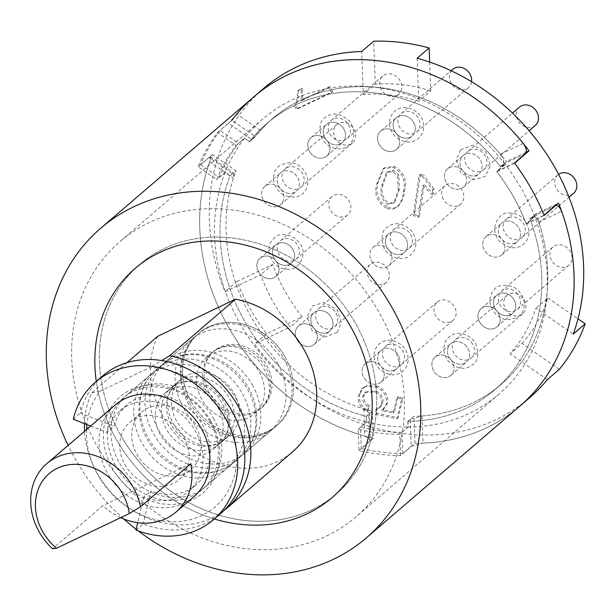 <?xml version="1.0" encoding="UTF-8"?>
<svg xmlns="http://www.w3.org/2000/svg" width="616" height="616" viewBox="0 0 616 616"><rect width="100%" height="100%" fill="white"/><g stroke="black" fill="none" stroke-linecap="round" stroke-linejoin="round"><path stroke-width="0.46" stroke-dasharray="3.08 2.31" d="M120.644 435.15A151.089 128.829 -130.6 0 0 336.436 493.847A151.089 128.829 -130.6 0 0 355.432 323.238A151.089 128.829 -130.6 0 0 139.639 264.534A151.089 128.829 -130.6 0 0 120.644 435.15M214.36 518.98A151.089 128.829 49.4 0 1 96.281 381.389A151.089 128.829 49.4 0 0 214.36 518.98M157.65 336.328A90.652 77.3 -130.6 0 0 186.348 444.868A90.652 77.3 -130.6 0 0 292.569 451.859M223.593 510.895A90.652 77.3 49.4 0 1 132.155 510.102A90.652 77.3 49.4 0 1 92.577 463.987A90.652 77.3 49.4 0 1 84.546 431.277M84.446 423.615A90.652 77.3 49.4 0 1 91.753 392.877L126.958 362.67M91.753 392.877L100.054 391.206A81.936 69.862 -130.6 0 0 86.864 424.555M86.486 429.614A81.936 69.862 -130.6 0 0 93.809 466.782A81.936 69.862 -130.6 0 0 129.576 508.462A81.936 69.862 -130.6 0 0 236.136 467.151A81.936 69.862 -130.6 0 0 149.334 367.721L161.6 360.553M100.054 391.206L149.334 367.721M210.941 421.259A63.456 54.108 49.4 0 1 163.864 504.011A63.456 54.108 49.4 0 1 110.11 409.009A63.456 54.108 49.4 0 1 210.941 421.259M284.992 356.81A60.437 51.528 49.4 0 1 277.4 425.055A60.437 51.528 49.4 0 1 191.083 401.578A60.437 51.528 49.4 0 1 198.675 333.325A60.437 51.528 49.4 0 1 284.992 356.81M209.794 421.344A60.437 51.528 -130.6 0 0 123.477 397.867A60.437 51.528 -130.6 0 0 123.731 477.292A60.437 51.528 -130.6 0 0 202.194 489.597A60.437 51.528 -130.6 0 0 209.794 421.344M554.808 205.936L532.209 216.709L529.837 218.749A175.267 149.442 49.4 0 1 495.072 389.566A175.267 149.442 49.4 0 1 407.807 421.367L410.179 419.327L411.188 446.323L402.802 453.522A203.973 173.92 -130.6 0 1 361.222 448.471L369.608 441.272L368.599 414.275L369.323 412.828L363.825 408.847A175.267 149.442 49.4 0 1 233.341 178.224L233.888 173.158L232.478 173.681L208.993 157.396L200.608 164.588A203.973 173.92 -130.6 0 1 220.028 130.461L228.413 123.269L251.89 139.555L260.522 130.446A175.267 149.442 49.4 0 1 272.749 118.441A175.267 149.442 49.4 0 1 500.392 154.231C503.78 158.682 504.535 162.093 502.656 164.472L525.255 153.7M555.332 205.598L532.209 216.709C534.657 215.346 536.859 217.155 538.815 222.137A175.267 149.442 49.4 0 1 501.039 384.446A175.267 149.442 49.4 0 1 422.037 415.923L410.179 419.327M368.599 414.275L366.22 416.316A175.267 149.442 49.4 0 1 230.099 175.722L232.478 173.681M260.522 130.446L236.883 114.045A203.973 173.92 49.4 0 1 254.054 96.658M363.825 408.847L364.841 436.043A203.973 173.92 49.4 0 1 209.694 161.823L233.341 178.224M138.307 530.946A203.973 173.92 49.4 0 1 136.167 529.306M123.724 518.942A203.973 173.92 49.4 0 1 68.114 445.376M251.89 139.555L249.519 141.595A175.267 149.442 49.4 0 1 266.782 123.562A175.267 149.442 49.4 0 1 500.284 166.513L502.656 164.472M400.585 455.578L399.784 434.272A181.312 154.593 49.4 0 1 358.204 429.267L359.005 450.573A203.973 173.92 -130.6 0 0 400.585 455.578L414.961 443.243A203.973 173.92 -130.6 0 0 519.735 406.229A203.973 173.92 49.4 0 1 423.061 443.112L422.037 415.923M411.188 446.323L423.061 443.112M236.883 114.045L228.413 123.269M208.993 157.396L210.395 156.857L209.694 161.823M364.841 436.043L370.339 439.839L369.608 441.272M529.837 218.749L534.603 216.478L526.195 223.693L544.02 215.192M514.468 162.955L496.642 171.456L505.051 164.241L500.284 166.513M496.642 171.456A181.312 154.593 49.4 0 1 526.195 223.693M366.22 416.316L366.435 421.998L360.422 427.165L361.222 448.471M402.802 453.522L402.002 432.216L408.015 427.05L407.807 421.367M402.002 432.216A181.312 154.593 49.4 0 1 360.422 427.165M249.519 141.595L244.567 138.161L238.554 143.32L220.028 130.461M200.608 164.588L219.142 177.446L225.156 172.287L230.099 175.722M219.142 177.446A181.312 154.593 49.4 0 1 238.554 143.32M311.927 509.786A151.089 128.829 -130.6 0 0 336.436 493.847A151.089 128.829 -130.6 0 0 355.432 323.238A151.089 128.829 -130.6 0 0 139.639 264.534A151.089 128.829 -130.6 0 0 129.768 449.572A151.089 128.829 -130.6 0 0 311.927 509.786M408.015 427.05A181.312 154.593 -130.6 0 0 469.592 413.274A181.312 154.593 -130.6 0 0 499.006 394.155A181.312 154.593 -130.6 0 0 534.603 216.478M505.051 164.241A181.312 154.593 -130.6 0 0 262.847 118.973A181.312 154.593 -130.6 0 0 244.567 138.161M225.156 172.287A181.312 154.593 -130.6 0 0 366.435 421.998M326.703 535.905A181.312 154.593 -130.6 0 0 356.117 516.778A181.312 154.593 -130.6 0 0 355.355 278.509A181.312 154.593 -130.6 0 0 119.958 241.603A181.312 154.593 -130.6 0 0 108.108 463.648A181.312 154.593 -130.6 0 0 326.703 535.905M120.713 517.648A60.437 51.528 49.4 0 1 102.834 505.605L52.506 548.787M193.809 496.789A60.437 51.528 49.4 0 1 115.346 484.484A60.437 51.528 49.4 0 1 115.092 405.066M183.799 436.937A37.776 32.209 49.4 0 1 179.048 479.595A37.776 32.209 49.4 0 1 130.007 471.902A37.776 32.209 49.4 0 1 129.845 422.26A37.776 32.209 49.4 0 1 183.799 436.937M195.78 426.657A37.776 32.209 49.4 0 1 191.029 469.307A37.776 32.209 49.4 0 1 141.988 461.623A37.776 32.209 49.4 0 1 141.834 411.981A37.776 32.209 49.4 0 1 195.78 426.657M213.39 418.264A60.437 51.528 49.4 0 1 205.79 486.509A60.437 51.528 49.4 0 1 127.327 474.205A60.437 51.528 49.4 0 1 127.073 394.779A60.437 51.528 49.4 0 1 213.39 418.264M236.151 398.729A60.437 51.528 49.4 0 1 228.559 466.974A60.437 51.528 49.4 0 1 150.088 454.67A60.437 51.528 49.4 0 1 149.834 375.244A60.437 51.528 49.4 0 1 236.151 398.729M217.956 407.399A37.014 31.562 49.4 0 1 213.305 449.203A37.014 31.562 49.4 0 1 165.242 441.664A37.014 31.562 49.4 0 1 165.088 393.016A37.014 31.562 49.4 0 1 217.956 407.399M234.134 393.516A37.014 31.562 49.4 0 1 229.475 435.32A37.014 31.562 49.4 0 1 181.42 427.781A37.014 31.562 49.4 0 1 181.266 379.133A37.014 31.562 49.4 0 1 234.134 393.516M252.329 384.846A60.437 51.528 49.4 0 1 244.729 453.091A60.437 51.528 49.4 0 1 166.266 440.787A60.437 51.528 49.4 0 1 166.012 361.361A60.437 51.528 49.4 0 1 252.329 384.846M277.493 363.248A60.437 51.528 49.4 0 1 269.893 431.493A60.437 51.528 49.4 0 1 191.43 419.196A60.437 51.528 49.4 0 1 191.176 339.77A60.437 51.528 49.4 0 1 277.493 363.248M259.298 371.925A37.014 31.562 49.4 0 1 254.639 413.721A37.014 31.562 49.4 0 1 206.583 406.19A37.014 31.562 49.4 0 1 206.422 357.542A37.014 31.562 49.4 0 1 259.298 371.925M266.797 365.481A37.014 31.562 49.4 0 1 262.147 407.284A37.014 31.562 49.4 0 1 214.083 399.745A37.014 31.562 49.4 0 1 213.929 351.097A37.014 31.562 49.4 0 1 219.935 347.193A37.014 31.562 49.4 0 1 266.797 365.481M190.806 463.671L102.834 505.605M135.99 530.076L143.181 523.908A90.652 77.3 -130.6 0 0 220.674 513.552M102.595 375.96A90.652 77.3 -130.6 0 0 80.488 413.09L114.299 426.287A52.884 45.091 49.4 0 1 127.196 404.627A52.884 45.091 49.4 0 1 195.857 415.392A52.884 45.091 49.4 0 1 196.081 484.892A52.884 45.091 49.4 0 1 150.874 490.929L143.181 523.908M73.296 419.265L80.488 413.09M90.652 426.033L107.107 432.455L114.299 426.287M107.107 432.455A52.884 45.091 49.4 0 1 120.012 410.795A52.884 45.091 49.4 0 1 188.665 421.56A52.884 45.091 49.4 0 1 188.889 491.06A52.884 45.091 49.4 0 1 143.682 497.097L150.874 490.929M143.682 497.097L137.714 522.668M191.083 401.578A60.437 51.528 -130.6 0 0 277.4 425.055A60.437 51.528 -130.6 0 0 277.146 345.63A60.437 51.528 -130.6 0 0 198.675 333.325A60.437 51.528 -130.6 0 0 191.083 401.578M209.278 392.9A37.014 31.562 49.4 0 1 213.929 351.097A37.014 31.562 49.4 0 1 261.993 358.635A37.014 31.562 49.4 0 1 262.147 407.284A37.014 31.562 49.4 0 1 209.278 392.9M236.059 145.515L244.467 138.292L249.411 141.726L255.378 136.606L231.901 120.32L217.525 132.656A203.973 173.92 -130.6 0 0 198.144 166.805L216.678 179.664A181.312 154.593 49.4 0 1 236.059 145.515L217.525 132.656M249.411 141.726A175.267 149.442 49.4 0 1 266.782 123.562A175.267 149.442 49.4 0 1 500.446 166.72L506.414 161.6A175.267 149.442 -130.6 0 0 272.749 118.441A175.267 149.442 -130.6 0 0 255.378 136.606M514.63 163.171L496.804 171.664A181.312 154.593 49.4 0 1 526.287 223.939L534.696 216.716L529.929 218.988L535.897 213.868L558.496 203.095M529.929 218.988A175.267 149.442 49.4 0 1 495.072 389.566A175.267 149.442 49.4 0 1 407.985 421.359L413.952 416.239A175.267 149.442 -130.6 0 0 501.039 384.446A175.267 149.442 -130.6 0 0 535.897 213.868M386.994 208.462C390.76 209.686 394.055 209.248 396.889 207.153C400.685 203.111 402.833 198.059 403.334 192.007C406.198 181.135 402.787 172.911 393.085 167.344L383.036 168.884L376.753 183.822C373.889 194.695 377.3 202.91 386.994 208.462L388.195 207.438C391.961 208.655 395.256 208.216 398.082 206.121C401.878 202.079 404.034 197.035 404.527 190.983C407.399 180.103 403.981 171.879 394.278 166.312L384.238 167.852L377.955 182.798C375.09 193.67 378.501 201.879 388.195 207.438M263.64 88.427A203.973 173.92 -130.6 0 0 224.971 291.807L260.699 274.775A158.651 135.266 -130.6 0 0 290.252 327.011L254.524 344.044A203.973 173.92 -130.6 0 0 529.321 398.005M417.14 58.235L418.749 101.17A158.651 135.266 -130.6 0 0 363.301 94.433L361.692 51.498M547.331 379.61L509.994 353.707A158.651 135.266 -130.6 0 0 535.882 308.2L573.219 334.111M390.567 232.771A12.089 10.303 -130.6 0 0 388.611 234.041A12.089 10.303 -130.6 0 0 387.087 247.694A12.089 10.303 -130.6 0 0 404.35 252.391A12.089 10.303 -130.6 0 0 405.143 237.584A12.089 10.303 -130.6 0 0 390.567 232.771M294.217 192.546A12.089 10.303 49.4 0 1 279.649 187.726A12.089 10.303 49.4 0 1 280.434 172.927A12.089 10.303 49.4 0 1 296.127 175.383A12.089 10.303 49.4 0 1 296.18 191.268A12.089 10.303 49.4 0 1 294.217 192.546M289.428 264.472A12.089 10.303 49.4 0 1 274.859 259.652A12.089 10.303 49.4 0 1 275.645 244.852A12.089 10.303 49.4 0 1 291.337 247.309A12.089 10.303 49.4 0 1 291.391 263.194A12.089 10.303 49.4 0 1 289.428 264.472M327.789 332.263A12.089 10.303 49.4 0 1 313.213 327.45A12.089 10.303 49.4 0 1 314.006 312.643A12.089 10.303 49.4 0 1 329.699 315.107A12.089 10.303 49.4 0 1 329.745 330.992A12.089 10.303 49.4 0 1 327.789 332.263M394.64 370.039A12.089 10.303 49.4 0 1 380.064 365.226A12.089 10.303 49.4 0 1 380.857 350.419A12.089 10.303 49.4 0 1 396.55 352.883A12.089 10.303 49.4 0 1 396.604 368.768A12.089 10.303 49.4 0 1 394.64 370.039M464.456 363.363A12.089 10.303 49.4 0 1 449.88 358.543A12.089 10.303 49.4 0 1 450.673 343.743A12.089 10.303 49.4 0 1 466.366 346.2A12.089 10.303 49.4 0 1 466.412 362.085A12.089 10.303 49.4 0 1 464.456 363.363M510.564 314.784A12.089 10.303 49.4 0 1 495.988 309.964A12.089 10.303 49.4 0 1 496.781 295.164A12.089 10.303 49.4 0 1 512.473 297.628A12.089 10.303 49.4 0 1 512.527 313.513A12.089 10.303 49.4 0 1 510.564 314.784M515.353 242.858A12.089 10.303 49.4 0 1 500.777 238.045A12.089 10.303 49.4 0 1 501.57 223.238A12.089 10.303 49.4 0 1 517.263 225.702A12.089 10.303 49.4 0 1 517.317 241.588A12.089 10.303 49.4 0 1 515.353 242.858M476.992 175.059A12.089 10.303 49.4 0 1 462.423 170.247A12.089 10.303 49.4 0 1 463.209 155.44A12.089 10.303 49.4 0 1 478.902 157.904A12.089 10.303 49.4 0 1 478.955 173.789A12.089 10.303 49.4 0 1 476.992 175.059M410.14 137.291A12.089 10.303 49.4 0 1 395.564 132.471A12.089 10.303 49.4 0 1 396.358 117.671A12.089 10.303 49.4 0 1 412.05 120.128A12.089 10.303 49.4 0 1 412.104 136.013A12.089 10.303 49.4 0 1 410.14 137.291M340.325 143.967A12.089 10.303 49.4 0 1 325.756 139.147A12.089 10.303 49.4 0 1 326.542 124.347A12.089 10.303 49.4 0 1 342.234 126.804A12.089 10.303 49.4 0 1 342.288 142.689A12.089 10.303 49.4 0 1 340.325 143.967M366.073 386.448L362.285 388.488L358.712 394.733C357.195 401.994 359.898 407.653 366.813 411.727L368.483 406.891C364.025 404.435 362.116 400.924 362.755 396.35L364.872 392.762L374.543 392.03C380.095 394.448 382.444 398.429 381.574 403.981L379.233 407.946L375.96 409.532L375.467 414.268L396.943 418.749L401.686 399.368L397.004 397.482L393.193 413.028L381.912 410.81L386.232 404.458C387.341 396.542 384.007 390.767 376.222 387.141L366.073 386.448L367.267 385.416L363.478 387.464L359.906 393.701L358.712 394.733M294.479 106.229L296.311 109.463L331.531 92.677L328.69 87.657L301.247 100.739L301.324 89.22L297.158 91.207C297.851 96.774 296.958 101.786 294.479 106.229L295.68 105.205L297.513 108.439L296.311 109.463M422.453 176.214L419.227 175.221L413.244 215.662L418.249 217.202L422.915 185.693L432.039 194.733L432.748 189.951L422.453 176.214L423.646 175.19L420.428 174.189L419.227 175.221M526.287 223.939L544.12 215.438M414.961 443.243L413.952 416.239M372.372 411.234L373.381 438.23A203.973 173.92 -130.6 0 1 212.52 154.47L236.005 170.763A175.267 149.442 -130.6 0 0 372.372 411.234L366.405 416.362A175.267 149.442 49.4 0 1 230.037 175.883L236.005 170.763M198.144 166.805L212.52 154.47M236.952 281.527L272.68 264.495A158.651 135.266 -130.6 0 0 302.233 316.732L266.512 333.764A203.973 173.92 49.4 0 1 236.952 281.527L224.971 291.807M266.512 333.764L254.524 344.044M359.005 450.573L373.381 438.23M526.149 152.191L506.414 161.6M559.313 369.33L521.975 343.42L509.994 353.707M521.975 343.42A158.651 135.266 -130.6 0 0 547.863 297.921L535.882 308.2M547.863 297.921L577.993 318.826M429.652 62.077L430.73 90.883L418.749 101.17M430.73 90.883A158.651 135.266 -130.6 0 0 375.283 84.153L363.301 94.433M375.283 84.153L373.673 41.218M272.68 264.495L260.699 274.775M302.233 316.732L290.252 327.011M500.446 166.72L505.212 164.449L496.804 171.664M230.037 175.883L225.086 172.449L216.678 179.664M358.204 429.267L366.62 422.045L366.405 416.362M407.985 421.359L408.2 427.05L399.784 434.272M371.533 261.038A12.089 10.303 -130.6 0 0 388.796 265.735A12.089 10.303 -130.6 0 0 388.75 249.85A12.089 10.303 -130.6 0 0 373.057 247.393A12.089 10.303 -130.6 0 0 371.533 261.038A12.089 10.303 -130.6 0 0 388.796 265.735A12.089 10.303 -130.6 0 0 388.75 249.85A12.089 10.303 -130.6 0 0 373.057 247.393A12.089 10.303 -130.6 0 0 371.533 261.038M278.663 205.89A12.089 10.303 -130.6 0 0 280.627 204.62A12.089 10.303 -130.6 0 0 280.573 188.735A12.089 10.303 -130.6 0 0 264.88 186.271A12.089 10.303 -130.6 0 0 263.363 199.923A12.089 10.303 -130.6 0 0 278.663 205.89M273.874 277.816A12.089 10.303 -130.6 0 0 275.837 276.546A12.089 10.303 -130.6 0 0 275.783 260.66A12.089 10.303 -130.6 0 0 260.091 258.196A12.089 10.303 -130.6 0 0 258.574 271.849A12.089 10.303 -130.6 0 0 273.874 277.816M312.235 345.615A12.089 10.303 -130.6 0 0 314.199 344.336A12.089 10.303 -130.6 0 0 314.145 328.451A12.089 10.303 -130.6 0 0 298.452 325.995A12.089 10.303 -130.6 0 0 296.935 339.639A12.089 10.303 -130.6 0 0 312.235 345.615M379.086 383.391A12.089 10.303 -130.6 0 0 381.05 382.113A12.089 10.303 -130.6 0 0 380.996 366.227A12.089 10.303 -130.6 0 0 365.303 363.771A12.089 10.303 -130.6 0 0 363.786 377.416A12.089 10.303 -130.6 0 0 379.086 383.391M448.902 376.707A12.089 10.303 -130.6 0 0 450.866 375.437A12.089 10.303 -130.6 0 0 450.812 359.551A12.089 10.303 -130.6 0 0 435.119 357.088A12.089 10.303 -130.6 0 0 433.602 370.74A12.089 10.303 -130.6 0 0 448.902 376.707M495.01 328.135A12.089 10.303 -130.6 0 0 496.973 326.857A12.089 10.303 -130.6 0 0 496.92 310.972A12.089 10.303 -130.6 0 0 481.227 308.508A12.089 10.303 -130.6 0 0 479.71 322.16A12.089 10.303 -130.6 0 0 495.01 328.135M499.799 256.21A12.089 10.303 -130.6 0 0 501.763 254.932A12.089 10.303 -130.6 0 0 501.709 239.047A12.089 10.303 -130.6 0 0 486.016 236.59A12.089 10.303 -130.6 0 0 484.499 250.235A12.089 10.303 -130.6 0 0 499.799 256.21M461.438 188.411A12.089 10.303 -130.6 0 0 463.401 187.133A12.089 10.303 -130.6 0 0 463.355 171.248A12.089 10.303 -130.6 0 0 447.655 168.792A12.089 10.303 -130.6 0 0 446.138 182.444A12.089 10.303 -130.6 0 0 461.438 188.411M394.587 150.635A12.089 10.303 -130.6 0 0 396.55 149.365A12.089 10.303 -130.6 0 0 396.496 133.48A12.089 10.303 -130.6 0 0 380.804 131.016A12.089 10.303 -130.6 0 0 379.287 144.668A12.089 10.303 -130.6 0 0 394.587 150.635M324.771 157.311A12.089 10.303 -130.6 0 0 326.734 156.041A12.089 10.303 -130.6 0 0 326.68 140.155A12.089 10.303 -130.6 0 0 310.988 137.691A12.089 10.303 -130.6 0 0 309.471 151.344A12.089 10.303 -130.6 0 0 324.771 157.311M359.906 393.701C358.389 400.962 361.091 406.629 368.006 410.695L366.813 411.727M368.006 410.695L369.685 405.859C365.219 403.411 363.309 399.892 363.948 395.318L366.073 391.73L375.737 390.998C381.296 393.416 383.637 397.405 382.767 402.949L380.426 406.922L377.161 408.508L376.669 413.236L398.136 417.717L402.887 398.336L398.198 396.458L394.394 412.004L383.114 409.786L387.433 403.434C388.534 395.51 385.2 389.736 377.423 386.109L376.222 387.141M377.423 386.109L367.267 385.416M387.433 403.434L386.232 404.458M383.114 409.786L381.912 410.81M394.394 412.004L393.193 413.028M398.198 396.458L397.004 397.482M402.887 398.336L401.686 399.368M398.136 417.717L396.943 418.749M376.669 413.236L375.467 414.268M377.161 408.508L375.96 409.532M382.767 402.949L381.574 403.981M375.737 390.998L374.543 392.03M363.948 395.318L362.755 396.35M369.685 405.859L368.483 406.891M297.513 108.439L332.725 91.645L331.531 92.677M332.725 91.645L329.883 86.625L302.441 99.707L302.518 88.188L297.158 91.207M298.36 90.175C299.053 95.749 298.159 100.754 295.68 105.205M302.518 88.188L301.324 89.22M302.441 99.707L301.247 100.739M329.883 86.625L328.69 87.657M420.428 174.189L414.445 214.63L413.244 215.662M414.445 214.63L419.442 216.17L424.108 184.661L433.24 193.701L433.949 188.919L432.748 189.951M433.949 188.919L423.646 175.19M433.24 193.701L432.039 194.733M424.108 184.661L422.915 185.693M419.442 216.17L418.249 217.202M399.391 189.397L394.902 202.033L388.796 203.372C382.49 198.498 380.588 192.169 383.098 184.376L387.603 171.718L393.732 170.432L398.814 175.013L399.391 189.397L398.19 190.429L393.701 203.064L387.603 204.404C381.289 199.53 379.387 193.201 381.897 185.408L386.401 172.742L392.538 171.456L397.62 176.037L398.19 190.429M398.082 206.121L396.889 207.153M404.527 190.983L403.334 192.007M394.278 166.312L393.085 167.344M398.814 175.013L397.62 176.037M388.796 203.372L387.603 204.404M383.098 184.376L381.897 185.408M393.732 170.432L392.538 171.456M244.467 138.292A181.312 154.593 -130.6 0 0 225.086 172.449M366.62 422.045A181.312 154.593 -130.6 0 0 408.2 427.05M534.696 216.716A181.312 154.593 -130.6 0 0 505.212 164.449M329.814 133.88A12.089 10.303 -130.6 0 0 347.077 138.577A12.089 10.303 -130.6 0 0 348.602 124.933A12.089 10.303 -130.6 0 0 331.339 120.236A12.089 10.303 -130.6 0 0 329.814 133.88M381.343 89.666A12.089 10.303 49.4 0 1 382.859 76.014A12.089 10.303 49.4 0 1 398.552 78.478A12.089 10.303 49.4 0 1 398.598 94.364A12.089 10.303 49.4 0 1 381.343 89.666M309.471 151.344A12.089 10.303 -130.6 0 0 326.734 156.041A12.089 10.303 -130.6 0 0 326.68 140.155A12.089 10.303 -130.6 0 0 310.988 137.691A12.089 10.303 -130.6 0 0 309.471 151.344M325.025 137.999A12.089 10.303 49.4 0 1 326.542 124.347A12.089 10.303 49.4 0 1 342.234 126.804A12.089 10.303 49.4 0 1 342.288 142.689A12.089 10.303 49.4 0 1 325.025 137.999M288.981 187.749A12.089 10.303 -130.6 0 0 300.97 187.156A12.089 10.303 -130.6 0 0 297.228 168.222A12.089 10.303 -130.6 0 0 285.231 168.815A12.089 10.303 -130.6 0 0 288.981 187.749M340.502 143.528A12.089 10.303 49.4 0 1 336.752 124.594A12.089 10.303 49.4 0 1 352.444 127.058A12.089 10.303 49.4 0 1 352.491 142.943A12.089 10.303 49.4 0 1 340.502 143.528M268.63 205.205A12.089 10.303 -130.6 0 0 280.627 204.62A12.089 10.303 -130.6 0 0 280.573 188.735A12.089 10.303 -130.6 0 0 264.88 186.271A12.089 10.303 -130.6 0 0 268.63 205.205M284.184 191.861A12.089 10.303 49.4 0 1 280.434 172.927A12.089 10.303 49.4 0 1 296.127 175.383A12.089 10.303 49.4 0 1 296.18 191.268A12.089 10.303 49.4 0 1 284.184 191.861M291.029 261.23A12.089 10.303 -130.6 0 0 296.18 259.082A12.089 10.303 -130.6 0 0 297.952 245.892A12.089 10.303 -130.6 0 0 285.593 238.592A12.089 10.303 -130.6 0 0 280.442 240.733A12.089 10.303 -130.6 0 0 278.671 253.923A12.089 10.303 -130.6 0 0 291.029 261.23M342.55 217.009A12.089 10.303 49.4 0 1 330.191 209.71A12.089 10.303 49.4 0 1 331.962 196.519A12.089 10.303 49.4 0 1 347.655 198.983A12.089 10.303 49.4 0 1 347.701 214.869A12.089 10.303 49.4 0 1 342.55 217.009M270.686 278.686A12.089 10.303 -130.6 0 0 275.837 276.546A12.089 10.303 -130.6 0 0 275.783 260.66A12.089 10.303 -130.6 0 0 260.091 258.196A12.089 10.303 -130.6 0 0 257.203 268.399A12.089 10.303 -130.6 0 0 270.686 278.686M286.24 265.342A12.089 10.303 49.4 0 1 273.881 258.035A12.089 10.303 49.4 0 1 275.645 244.852A12.089 10.303 49.4 0 1 291.337 247.309A12.089 10.303 49.4 0 1 291.391 263.194A12.089 10.303 49.4 0 1 286.24 265.342M335.189 326.257A12.089 10.303 -130.6 0 0 334.142 310.603A12.089 10.303 -130.6 0 0 318.795 308.531A12.089 10.303 -130.6 0 0 318.149 309.155A12.089 10.303 -130.6 0 0 319.196 324.809A12.089 10.303 -130.6 0 0 334.542 326.88A12.089 10.303 -130.6 0 0 335.189 326.257M386.717 282.043A12.089 10.303 49.4 0 1 386.063 282.659A12.089 10.303 49.4 0 1 370.37 280.203A12.089 10.303 49.4 0 1 370.316 264.318A12.089 10.303 49.4 0 1 385.662 266.382A12.089 10.303 49.4 0 1 386.717 282.043M314.845 343.72A12.089 10.303 -130.6 0 0 313.79 328.059A12.089 10.303 -130.6 0 0 298.452 325.995A12.089 10.303 -130.6 0 0 299.214 342.65A12.089 10.303 -130.6 0 0 314.199 344.336A12.089 10.303 -130.6 0 0 314.845 343.72M330.399 330.369A12.089 10.303 49.4 0 1 329.745 330.992A12.089 10.303 49.4 0 1 314.052 328.528A12.089 10.303 49.4 0 1 314.006 312.643A12.089 10.303 49.4 0 1 329.344 314.714A12.089 10.303 49.4 0 1 330.399 330.369M404.597 357.996A12.089 10.303 -130.6 0 0 398.09 345.984A12.089 10.303 -130.6 0 0 385.647 346.308A12.089 10.303 -130.6 0 0 382.451 352.96A12.089 10.303 -130.6 0 0 388.95 364.98A12.089 10.303 -130.6 0 0 401.393 364.649A12.089 10.303 -130.6 0 0 404.597 357.996M456.117 313.783A12.089 10.303 49.4 0 1 452.914 320.435A12.089 10.303 49.4 0 1 437.221 317.979A12.089 10.303 49.4 0 1 437.175 302.094A12.089 10.303 49.4 0 1 449.611 301.763A12.089 10.303 49.4 0 1 456.117 313.783M384.245 375.46A12.089 10.303 -130.6 0 0 377.747 363.44A12.089 10.303 -130.6 0 0 365.303 363.771A12.089 10.303 -130.6 0 0 365.357 379.656A12.089 10.303 -130.6 0 0 381.05 382.113A12.089 10.303 -130.6 0 0 384.245 375.46M399.799 362.116A12.089 10.303 49.4 0 1 396.604 368.768A12.089 10.303 49.4 0 1 380.911 366.304A12.089 10.303 49.4 0 1 380.857 350.419A12.089 10.303 49.4 0 1 393.301 350.096A12.089 10.303 49.4 0 1 399.799 362.116M472.726 344.329A12.089 10.303 -130.6 0 0 455.463 339.632A12.089 10.303 -130.6 0 0 453.946 353.276A12.089 10.303 -130.6 0 0 471.209 357.973A12.089 10.303 -130.6 0 0 472.726 344.329M524.247 300.108A12.089 10.303 49.4 0 1 522.73 313.76A12.089 10.303 49.4 0 1 507.037 311.296A12.089 10.303 49.4 0 1 506.983 295.411A12.089 10.303 49.4 0 1 524.247 300.108M452.383 361.785A12.089 10.303 -130.6 0 0 435.119 357.088A12.089 10.303 -130.6 0 0 435.173 372.973A12.089 10.303 -130.6 0 0 450.866 375.437A12.089 10.303 -130.6 0 0 452.383 361.785M467.937 348.44A12.089 10.303 49.4 0 1 466.412 362.085A12.089 10.303 49.4 0 1 450.72 359.629A12.089 10.303 49.4 0 1 450.673 343.743A12.089 10.303 49.4 0 1 467.937 348.44M513.567 290.459A12.089 10.303 -130.6 0 0 501.57 291.052A12.089 10.303 -130.6 0 0 505.32 309.987A12.089 10.303 -130.6 0 0 517.317 309.394A12.089 10.303 -130.6 0 0 513.567 290.459M565.088 246.246A12.089 10.303 49.4 0 1 568.837 265.18A12.089 10.303 49.4 0 1 553.145 262.716A12.089 10.303 49.4 0 1 553.091 246.839A12.089 10.303 49.4 0 1 565.088 246.246M493.224 307.923A12.089 10.303 -130.6 0 0 481.227 308.508A12.089 10.303 -130.6 0 0 481.281 324.393A12.089 10.303 -130.6 0 0 496.973 326.857A12.089 10.303 -130.6 0 0 493.224 307.923M508.778 294.571A12.089 10.303 49.4 0 1 512.527 313.513A12.089 10.303 49.4 0 1 496.827 311.049A12.089 10.303 49.4 0 1 496.781 295.164A12.089 10.303 49.4 0 1 508.778 294.571M511.511 216.978A12.089 10.303 -130.6 0 0 506.36 219.127A12.089 10.303 -130.6 0 0 504.596 232.317A12.089 10.303 -130.6 0 0 516.955 239.616A12.089 10.303 -130.6 0 0 522.106 237.476A12.089 10.303 -130.6 0 0 523.877 224.286A12.089 10.303 -130.6 0 0 511.511 216.978M573.627 193.255A12.089 10.303 49.4 0 1 557.934 190.798A12.089 10.303 49.4 0 1 557.88 174.913A12.089 10.303 49.4 0 1 558.596 174.359M491.168 234.442A12.089 10.303 -130.6 0 0 486.016 236.59A12.089 10.303 -130.6 0 0 486.07 252.475A12.089 10.303 -130.6 0 0 501.763 254.932A12.089 10.303 -130.6 0 0 504.643 244.729A12.089 10.303 -130.6 0 0 491.168 234.442M506.722 221.09A12.089 10.303 49.4 0 1 519.08 228.397A12.089 10.303 49.4 0 1 517.317 241.588A12.089 10.303 49.4 0 1 501.624 239.124A12.089 10.303 49.4 0 1 501.57 223.238A12.089 10.303 49.4 0 1 506.722 221.09M467.352 151.952A12.089 10.303 -130.6 0 0 468.406 167.606A12.089 10.303 -130.6 0 0 483.745 169.677A12.089 10.303 -130.6 0 0 484.399 169.054A12.089 10.303 -130.6 0 0 483.344 153.399A12.089 10.303 -130.6 0 0 468.006 151.328A12.089 10.303 -130.6 0 0 467.352 151.952M535.273 125.456A12.089 10.303 49.4 0 1 519.927 123.392A12.089 10.303 49.4 0 1 518.872 107.731A12.089 10.303 49.4 0 1 519.527 107.115M447.008 169.408A12.089 10.303 -130.6 0 0 448.063 185.07A12.089 10.303 -130.6 0 0 463.401 187.133A12.089 10.303 -130.6 0 0 462.639 170.478A12.089 10.303 -130.6 0 0 447.655 168.792A12.089 10.303 -130.6 0 0 447.008 169.408M462.562 156.064A12.089 10.303 49.4 0 1 463.209 155.44A12.089 10.303 49.4 0 1 478.902 157.904A12.089 10.303 49.4 0 1 478.955 173.789A12.089 10.303 49.4 0 1 463.617 171.718A12.089 10.303 49.4 0 1 462.562 156.064M397.951 120.212A12.089 10.303 -130.6 0 0 404.45 132.224A12.089 10.303 -130.6 0 0 416.893 131.901A12.089 10.303 -130.6 0 0 420.097 125.248A12.089 10.303 -130.6 0 0 413.59 113.229A12.089 10.303 -130.6 0 0 401.147 113.56A12.089 10.303 -130.6 0 0 397.951 120.212M471.556 81.682A12.089 10.303 49.4 0 1 468.414 87.688A12.089 10.303 49.4 0 1 455.979 88.011A12.089 10.303 49.4 0 1 449.472 75.991A12.089 10.303 49.4 0 1 452.675 69.338M377.608 137.668A12.089 10.303 -130.6 0 0 384.107 149.688A12.089 10.303 -130.6 0 0 396.55 149.365A12.089 10.303 -130.6 0 0 396.496 133.48A12.089 10.303 -130.6 0 0 380.804 131.016A12.089 10.303 -130.6 0 0 377.608 137.668M393.154 124.324A12.089 10.303 49.4 0 1 396.358 117.671A12.089 10.303 49.4 0 1 412.05 120.128A12.089 10.303 49.4 0 1 412.104 136.013A12.089 10.303 49.4 0 1 399.661 136.344A12.089 10.303 49.4 0 1 393.154 124.324M391.884 243.582A12.089 10.303 -130.6 0 0 409.147 248.279A12.089 10.303 -130.6 0 0 410.664 234.627A12.089 10.303 -130.6 0 0 393.401 229.93A12.089 10.303 -130.6 0 0 391.884 243.582M443.405 199.368A12.089 10.303 49.4 0 1 444.921 185.716A12.089 10.303 49.4 0 1 460.614 188.18A12.089 10.303 49.4 0 1 460.668 204.058A12.089 10.303 49.4 0 1 443.405 199.368M387.087 247.694A12.089 10.303 49.4 0 1 388.611 234.041A12.089 10.303 49.4 0 1 404.304 236.505A12.089 10.303 49.4 0 1 404.35 252.391A12.089 10.303 49.4 0 1 387.087 247.694M523.2 143.359L500.392 154.231M538.815 222.137L561.615 211.273M170.894 359.213A60.437 51.528 -130.6 0 0 161.084 365.588A60.437 51.528 -130.6 0 0 161.346 445.014A60.437 51.528 -130.6 0 0 239.809 457.318A60.437 51.528 -130.6 0 0 243.759 383.298A60.437 51.528 -130.6 0 0 170.894 359.213M182.344 379.456A37.014 31.562 -130.6 0 0 176.338 383.36A37.014 31.562 -130.6 0 0 176.492 432.008A37.014 31.562 -130.6 0 0 224.555 439.547A37.014 31.562 -130.6 0 0 226.973 394.209A37.014 31.562 -130.6 0 0 182.344 379.456M165.804 363.586A60.437 51.528 -130.6 0 0 155.994 369.962A60.437 51.528 -130.6 0 0 156.248 449.38A60.437 51.528 -130.6 0 0 234.711 461.684A60.437 51.528 -130.6 0 0 238.661 387.672A60.437 51.528 -130.6 0 0 165.804 363.586M177.254 383.83A37.014 31.562 -130.6 0 0 171.248 387.733A37.014 31.562 -130.6 0 0 171.402 436.374A37.014 31.562 -130.6 0 0 219.465 443.913A37.014 31.562 -130.6 0 0 221.883 398.583A37.014 31.562 -130.6 0 0 177.254 383.83M189.613 402.833A60.437 51.528 -130.6 0 0 275.93 426.31A60.437 51.528 -130.6 0 0 275.675 346.893A60.437 51.528 -130.6 0 0 197.212 334.588A60.437 51.528 -130.6 0 0 189.613 402.833M207.808 394.163A37.014 31.562 -130.6 0 0 260.684 408.539A37.014 31.562 -130.6 0 0 260.522 359.898A37.014 31.562 -130.6 0 0 212.466 352.36A37.014 31.562 -130.6 0 0 207.808 394.163M377.955 182.798L376.753 183.822M331.924 497.72L336.436 493.847L331.924 497.72M135.127 268.407L139.639 264.534L135.127 268.407M202.194 489.597L275.93 426.31C251.313 448.964 205.405 436.652 188.519 404.265C175.175 376.376 178.07 353.153 197.212 334.588L123.477 397.867M129.576 508.462L132.155 510.102M93.809 466.782L92.577 463.987M495.072 389.566L501.039 384.446L495.072 389.566M266.782 123.562L272.749 118.441L266.782 123.562M369.33 412.828L370.347 439.839M210.395 156.849L233.895 173.158M262.847 118.973L119.958 241.603M499.006 394.155L356.117 516.778M179.048 479.595L191.029 469.307M129.845 422.26L141.834 411.981M205.79 486.509L228.559 466.974M127.073 394.779L149.834 375.244M213.305 449.203L229.475 435.32M165.088 393.016L181.266 379.133M244.729 453.091L269.893 431.493M166.012 361.361L191.176 339.77M254.639 413.721L260.684 408.539C272.857 396.635 272.449 380.888 259.452 361.299C241.919 344.983 226.257 342.003 212.466 352.36L206.422 357.542M188.889 491.06L196.081 484.892M120.012 410.795L127.196 404.627M161.084 365.588L171.579 358.766C179.864 354.862 188.804 353.322 198.39 354.146C215.146 355.963 229.422 363.648 241.218 377.192C253.33 392.084 258.389 408.393 256.387 426.126C254.547 438.846 249.018 449.241 239.809 457.318L234.711 461.684C221.683 472.341 206.321 475.66 188.627 471.648C175.314 468.191 163.964 461.007 154.578 450.08C142.473 435.196 137.414 418.88 139.416 401.147C141.256 388.426 146.785 378.031 155.994 369.962L161.084 365.588M176.338 383.36C164.164 395.272 164.572 411.018 177.57 430.607C195.095 446.923 210.757 449.903 224.555 439.547L219.465 443.913C231.639 432.008 231.231 416.262 218.233 396.673C203.734 380.157 184.754 379.394 176.569 384.276L171.248 387.733L176.338 383.36M388.796 265.735L404.35 252.391L388.796 265.735M373.057 247.393L388.611 234.041L373.057 247.393M280.627 204.62L296.18 191.268L280.627 204.62M264.88 186.271L280.434 172.927L264.88 186.271M275.837 276.546L291.391 263.194L275.837 276.546M260.091 258.196L275.645 244.852L260.091 258.196M314.199 344.336L329.745 330.992L314.199 344.336M298.452 325.995L314.006 312.643L298.452 325.995M381.05 382.113L396.604 368.768L381.05 382.113M365.303 363.771L380.857 350.419L365.303 363.771M450.866 375.437L466.412 362.085L450.866 375.437M435.119 357.088L450.673 343.743L435.119 357.088M496.973 326.857L512.527 313.513L496.973 326.857M481.227 308.508L496.781 295.164L481.227 308.508M501.763 254.932L517.317 241.588L501.763 254.932M486.016 236.59L501.57 223.238L486.016 236.59M463.401 187.133L478.955 173.789L463.401 187.133M447.655 168.792L463.209 155.44L447.655 168.792M396.55 149.365L412.104 136.013L396.55 149.365M380.804 131.016L396.358 117.671L380.804 131.016M326.734 156.041L342.288 142.689L326.734 156.041M310.988 137.691L326.542 124.347L310.988 137.691M362.285 388.488L363.478 387.464M382.728 410.164L383.922 409.14M379.233 407.946L380.426 406.922M364.872 392.762L366.073 391.73M383.036 168.884L384.238 167.852M393.701 203.064L394.902 202.033M386.401 172.742L387.603 171.718M347.077 138.577L398.598 94.364M331.339 120.236L382.859 76.014M322.16 138.916C318.634 128.02 319.581 120.952 324.994 117.71C332.378 111.812 340.579 112.99 349.58 121.244C357.865 133.125 352.098 143.197 348.772 145.091C344.359 150.458 329.937 151.428 322.16 138.916M300.97 187.156L352.491 142.943M285.231 168.815L336.752 124.594M283.606 195.064C272.665 187.949 272.557 176.923 274.259 173.481C275.244 167.359 280.588 163.756 290.275 162.686C299.661 162.539 310.58 174.497 307.23 186.355C303.819 196.543 295.942 199.445 283.606 195.064M296.18 259.082L347.701 214.869M280.442 240.733L331.962 196.519M289.212 269.3C283.114 269.708 277.847 267.444 273.412 262.501C267.09 252.891 267.313 244.798 274.082 238.23C282.344 228.128 305.482 239.801 303.018 254.855C300.916 264.202 296.311 269.015 289.212 269.3M334.542 326.88L386.063 282.659M318.795 308.531L370.316 264.318M337.183 332.478L324.84 337.129L312.112 330.692L307.168 316.886L312.435 306.029L323.877 302.41L336.998 309.494L341.38 322.63L337.183 332.478M401.393 364.649L452.914 320.435M385.647 346.308L437.175 302.094M408.231 360.46C406.737 370.07 401.155 374.882 391.476 374.89C379.957 372.195 374.135 365.457 374.02 354.67C375.483 345.045 381.05 340.217 390.721 340.178C402.202 342.742 408.038 349.503 408.231 360.46M471.209 357.973L522.73 313.76M455.463 339.632L506.983 295.411M475.591 343.405C479.117 354.3 478.17 361.369 472.757 364.61C465.373 370.509 457.172 369.33 448.171 361.076C439.886 349.195 445.653 339.123 448.979 337.229C453.391 331.862 467.813 330.892 475.591 343.405M517.317 309.394L568.837 265.18M501.57 291.052L553.091 246.839M514.144 287.256C525.086 294.371 525.194 305.397 523.5 308.839C522.507 314.961 517.163 318.564 507.476 319.642C498.098 319.781 487.171 307.823 490.528 295.973C493.94 285.778 501.809 282.875 514.144 287.256M522.106 237.476L569.015 197.212M506.36 219.127L557.88 174.913M508.547 213.02C514.637 212.612 519.904 214.876 524.339 219.82C530.661 229.429 530.438 237.522 523.669 244.09C516.293 249.988 508.108 248.833 499.114 240.625C488.45 227.812 499.568 211.935 508.547 213.02M483.745 169.677L529.129 130.731M468.006 151.328L512.527 113.121M460.575 149.842L472.911 145.191L485.639 151.628L490.582 165.434L485.316 176.291L473.873 179.918L460.753 172.826L456.371 159.69L460.575 149.842M416.893 131.901L468.414 87.688M401.147 113.56L451.051 70.732M389.528 121.868C391.014 112.251 396.596 107.446 406.275 107.43C417.794 110.125 423.615 116.863 423.731 127.651C422.268 137.276 416.701 142.104 407.03 142.142C395.549 139.578 389.712 132.817 389.528 121.868M409.147 248.279L460.668 204.058M393.401 229.93L444.921 185.716M384.222 248.61C380.703 237.714 381.643 230.646 387.056 227.412C394.448 221.514 402.641 222.692 411.642 230.946C419.927 242.82 414.168 252.891 410.833 254.793C406.421 260.16 391.999 261.13 384.222 248.61"/><path stroke-width="0.92" d="M350.92 327.104A151.089 128.829 49.4 0 1 331.924 497.72A151.089 128.829 49.4 0 1 214.36 518.98A151.089 128.829 49.4 0 0 331.924 497.72A151.089 128.829 49.4 0 0 350.92 327.104A151.089 128.829 49.4 0 0 135.127 268.407A151.089 128.829 49.4 0 1 350.92 327.104M96.281 381.389A151.089 128.829 49.4 0 1 135.127 268.407A151.089 128.829 49.4 0 0 96.281 381.389M235.52 299.207L169.623 355.763A90.652 77.3 49.4 0 1 244.845 420.566A90.652 77.3 49.4 0 1 226.665 508.416L292.569 451.859A90.652 77.3 -130.6 0 0 310.741 364.01A90.652 77.3 -130.6 0 0 235.52 299.207L157.65 336.328L126.958 362.67M226.665 508.416A90.652 77.3 49.4 0 1 223.593 510.895M84.546 431.277A90.652 77.3 49.4 0 1 84.446 423.615M86.864 424.555A81.936 69.862 -130.6 0 0 86.486 429.614M161.6 360.553L169.623 355.763M68.114 445.376A203.973 173.92 49.4 0 1 100.685 228.274L254.054 96.658A203.973 173.92 49.4 0 1 287.148 75.144A203.973 173.92 49.4 0 1 523.2 143.359C526.449 147.894 527.134 151.336 525.255 153.7L514.468 162.955A203.973 173.92 -130.6 0 1 544.02 215.192L554.808 205.936C557.257 204.566 559.52 206.345 561.615 211.273A203.973 173.92 49.4 0 1 519.735 406.229A203.973 173.92 -130.6 0 0 537.745 387.834A203.973 173.92 -130.6 0 0 558.496 203.095L544.12 215.438A203.973 173.92 -130.6 0 0 514.63 163.171L529.005 150.828A203.973 173.92 -130.6 0 0 254.054 96.658A203.973 173.92 -130.6 0 0 231.901 120.32M100.685 228.274A203.973 173.92 49.4 0 1 133.78 206.76A203.973 173.92 49.4 0 1 379.695 288.049A203.973 173.92 49.4 0 1 366.366 537.853A203.973 173.92 49.4 0 1 138.307 530.946M136.167 529.306A203.973 173.92 49.4 0 1 123.724 518.942M555.332 205.598L554.808 205.936M129.275 513.567L56.533 548.248L52.506 548.787A60.437 51.528 49.4 0 1 46.793 463.679A60.437 51.528 49.4 0 1 133.11 487.156A60.437 51.528 49.4 0 1 140.487 506.853L129.275 513.567A51.374 43.798 -130.6 0 0 57.434 468.222A51.374 43.798 -130.6 0 0 56.533 548.248M120.713 517.648A60.437 51.528 49.4 0 0 175.837 512.212A60.437 51.528 49.4 0 0 190.806 463.671L140.487 506.853M46.793 463.679L115.092 405.066A60.437 51.528 49.4 0 1 201.409 428.543A60.437 51.528 49.4 0 1 193.809 496.789L175.837 512.212M137.714 522.668L135.99 530.076A90.652 77.3 -130.6 0 0 213.49 519.719L220.674 513.552A90.652 77.3 -130.6 0 0 220.297 394.417A90.652 77.3 -130.6 0 0 102.595 375.96L95.411 382.136A90.652 77.3 -130.6 0 0 73.296 419.265L90.652 426.033M213.49 519.719A90.652 77.3 -130.6 0 0 213.105 400.585A90.652 77.3 -130.6 0 0 95.411 382.136M577.993 318.826L585.2 323.824L573.219 334.111A203.973 173.92 -130.6 0 0 417.14 58.235L429.121 47.956A203.973 173.92 49.4 0 0 373.673 41.218L361.692 51.498A203.973 173.92 -130.6 0 0 263.64 88.427L254.054 96.658M366.366 537.853L529.321 398.005A203.973 173.92 -130.6 0 0 547.331 379.61L559.313 369.33A203.973 173.92 49.4 0 0 585.2 323.824M529.005 150.828L526.149 152.191M429.121 47.956L429.652 62.077M558.596 174.359A12.089 10.303 49.4 0 1 563.039 172.765A12.089 10.303 49.4 0 1 575.398 180.065A12.089 10.303 49.4 0 1 573.627 193.255L569.015 197.212M512.527 113.121L519.527 107.115A12.089 10.303 49.4 0 1 535.219 109.579A12.089 10.303 49.4 0 1 535.273 125.456L529.129 130.731M451.051 70.732L452.675 69.338A12.089 10.303 49.4 0 1 465.411 69.2A12.089 10.303 49.4 0 1 471.556 81.682"/></g></svg>
